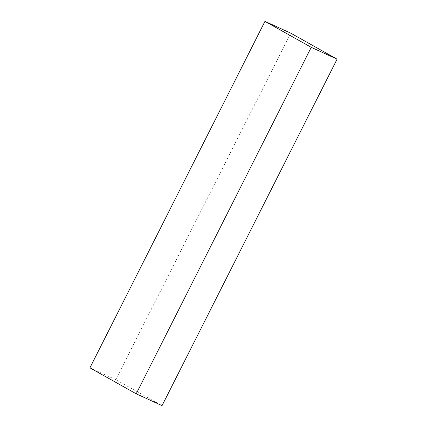 <?xml version="1.0" encoding="UTF-8"?>
<svg xmlns="http://www.w3.org/2000/svg" width="427" height="427" viewBox="0 0 427 427"><rect width="100%" height="100%" fill="white"/><g stroke="black" fill="none" stroke-linecap="round" stroke-linejoin="round"><path stroke-width="0.32" stroke-dasharray="2.13 1.6" d="M89.926 367.834L115.76 379.667L162.052 405.65M115.76 379.667L290.782 33.183"/><path stroke-width="0.64" d="M337.074 59.166L311.24 47.333L264.948 21.35L290.782 33.183L337.074 59.166L162.052 405.65L136.218 393.817L89.926 367.834L264.948 21.35M136.218 393.817L311.24 47.333"/></g></svg>
